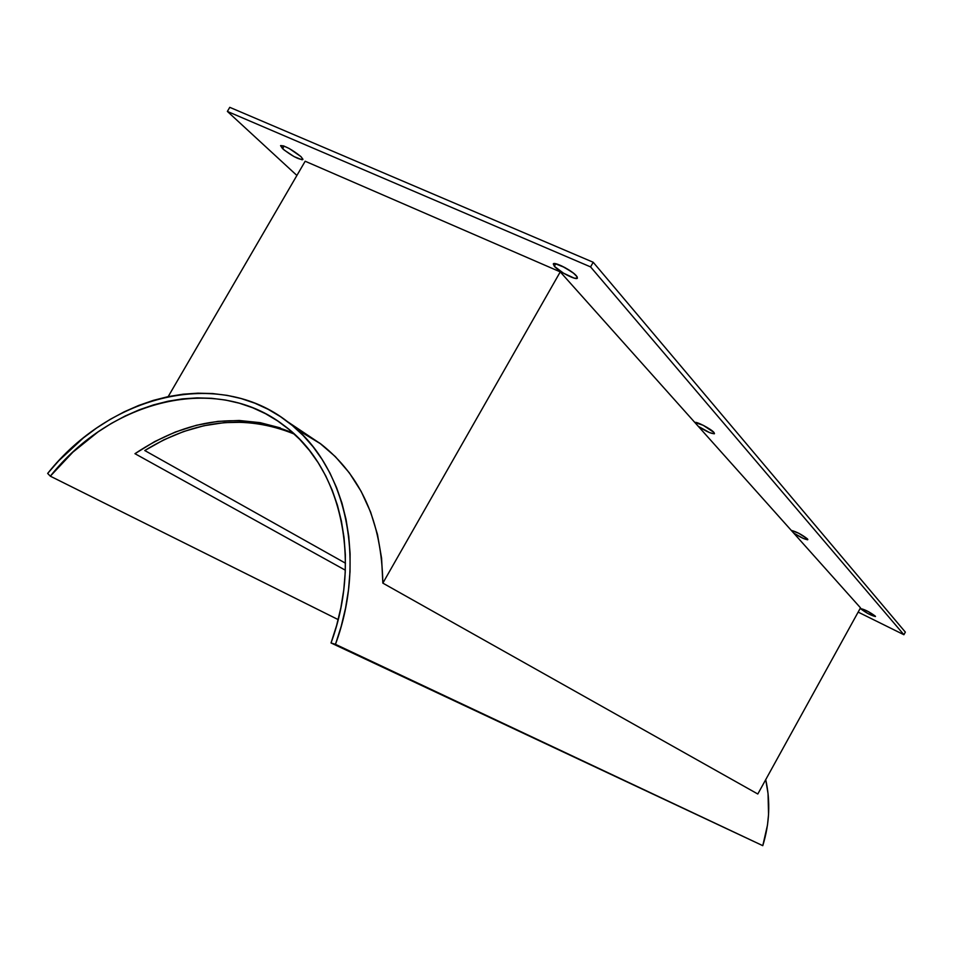 <?xml version="1.0" encoding="UTF-8"?>
<svg xmlns="http://www.w3.org/2000/svg" width="953" height="953" viewBox="0 0 953 953"><rect width="100%" height="100%" fill="white"/><g stroke="black" fill="none" stroke-linecap="round" stroke-linejoin="round"><path stroke-width="1.43" d="M134.957 453.688L154.696 441.573L175.292 432.043L196.449 425.264L217.856 421.381L239.203 420.487L260.133 422.655L280.337 427.897L260.133 422.655L239.203 420.487L217.856 421.381L196.449 425.264L175.292 432.043L154.696 441.573L134.957 453.688C187.979 418.272 240.716 411.398 293.19 433.067C240.716 411.398 187.979 418.272 134.957 453.688L345.331 570.192M319.446 442.907L335.337 456.618L349.334 472.855L361.175 491.426L370.622 512.071L377.483 534.466L381.593 558.279L382.844 583.129L560.257 271.879L305.174 161.236L168.181 396.615L153.362 400.367L138.685 405.454L124.247 411.803L110.155 419.38L96.479 428.111L83.316 437.963L58.824 460.692L47.65 473.438L50.318 476.178C111.453 399.426 216.462 373.159 283.851 425.348C340.018 466.053 362.45 557.993 331.036 642.965L335.468 644.323L762.781 845.668L331.036 642.965L762.781 845.668C769.595 823.583 770.572 801.58 765.724 779.649L768.047 793.646L768.547 814.553L767.487 825.036L762.781 845.668L335.468 644.323L341.21 626.3L345.558 608.074L348.5 589.812L350.013 571.669L350.096 553.776L348.75 536.277L346.022 519.325L341.936 503.041L336.552 487.555L329.905 472.962L322.078 459.37L313.156 446.874L303.197 435.557L292.297 425.479L280.563 416.711L268.079 409.278L254.939 403.226L241.252 398.58L227.124 395.364L212.65 393.553L197.938 393.172L183.083 394.197L168.193 396.615L305.174 161.236L560.257 271.879L860.499 607.847L560.257 271.879L382.844 583.129C381.736 522.03 361.116 475.678 320.97 444.05L296.669 429.279M144.761 450.531L345.474 563.187L144.761 450.531L163.88 439.809L183.691 431.506L203.93 425.729L224.348 422.62L244.635 422.239L264.517 424.645L283.708 429.839L294.286 434.068C245.076 414.067 195.234 419.546 144.761 450.531M757.802 794.004L860.499 607.847L757.802 794.004L382.844 583.129M875.271 616.103L875.462 616.531C871.387 615.614 866.599 613.136 861.083 609.098L868.493 613.851L875.462 616.412L867.826 611.326L860.881 608.657C864.955 609.575 869.755 612.064 875.271 616.103M576.398 275.834L577.411 278.085C576.601 280.754 558.851 271.665 554.348 266.292L555.802 263.743L554.348 266.292L563.461 273.154L574.218 278.145L577.315 278.205L577.173 276.858L573.623 273.273L564.843 267.531L554.932 263.588L553.324 263.874L554.348 266.292L553.276 263.957C554.003 261.241 572.038 270.497 576.398 275.834M561.555 265.863L571.645 271.784L561.555 265.863M807.525 538.969L807.822 539.648C805.356 539.672 800.651 537.492 793.694 533.084L803.319 538.445L807.453 539.791L807.525 538.969L798.697 533.227L791.288 530.404C796.517 531.738 801.926 534.597 807.525 538.969M713.976 432.459L714.488 433.627C711.724 433.972 706.316 431.53 698.275 426.325L709.687 432.662L714.226 433.818L713.976 432.459L703.147 425.264L694.88 422.524C696.095 421.119 711.176 428.969 713.976 432.459M695.607 423.335L696.095 422.477L695.607 423.335M300.969 156.626L302.875 159.532C298.503 159.52 291.725 155.899 282.564 148.656L284.065 146.083L282.564 148.656L280.575 145.678C285.007 145.714 291.809 149.359 300.969 156.626L289.343 148.585L283.625 145.928L280.682 145.559L283.994 149.907L294.108 156.626L302.125 159.806L302.935 159.27L300.969 156.626M593.207 262.266L229.768 107.332L227.374 111.418L590.562 266.9L593.207 262.266L905.35 632.113L903.909 634.734L858.153 612.1L903.909 634.734L905.35 632.113L593.207 262.266L590.562 266.9L903.909 634.734L590.562 266.9L227.374 111.418L229.768 107.332L593.207 262.266M296.895 175.459L227.374 111.418L296.895 175.459M287.532 421.679C218.392 367.703 110.417 394.613 47.65 473.438L50.318 476.178L338.184 619.605L50.318 476.178L72.881 452.163L98.028 431.923L111.382 423.394L125.141 416.008L139.245 409.814L153.576 404.87L168.062 401.213L182.607 398.866L197.104 397.889L211.459 398.283L225.587 400.057L239.37 403.214L252.712 407.777L265.518 413.697L277.692 420.964L289.128 429.541L299.742 439.393L309.439 450.447L318.135 462.646L325.747 475.904L332.204 490.152L337.445 505.269L341.412 521.148L344.057 537.683L345.343 554.729L345.248 572.169L343.771 589.859L340.888 607.657L336.635 625.406L331.036 642.965L335.468 644.323C367.536 557.434 344.724 463.503 287.532 421.679L320.97 444.05"/></g></svg>
